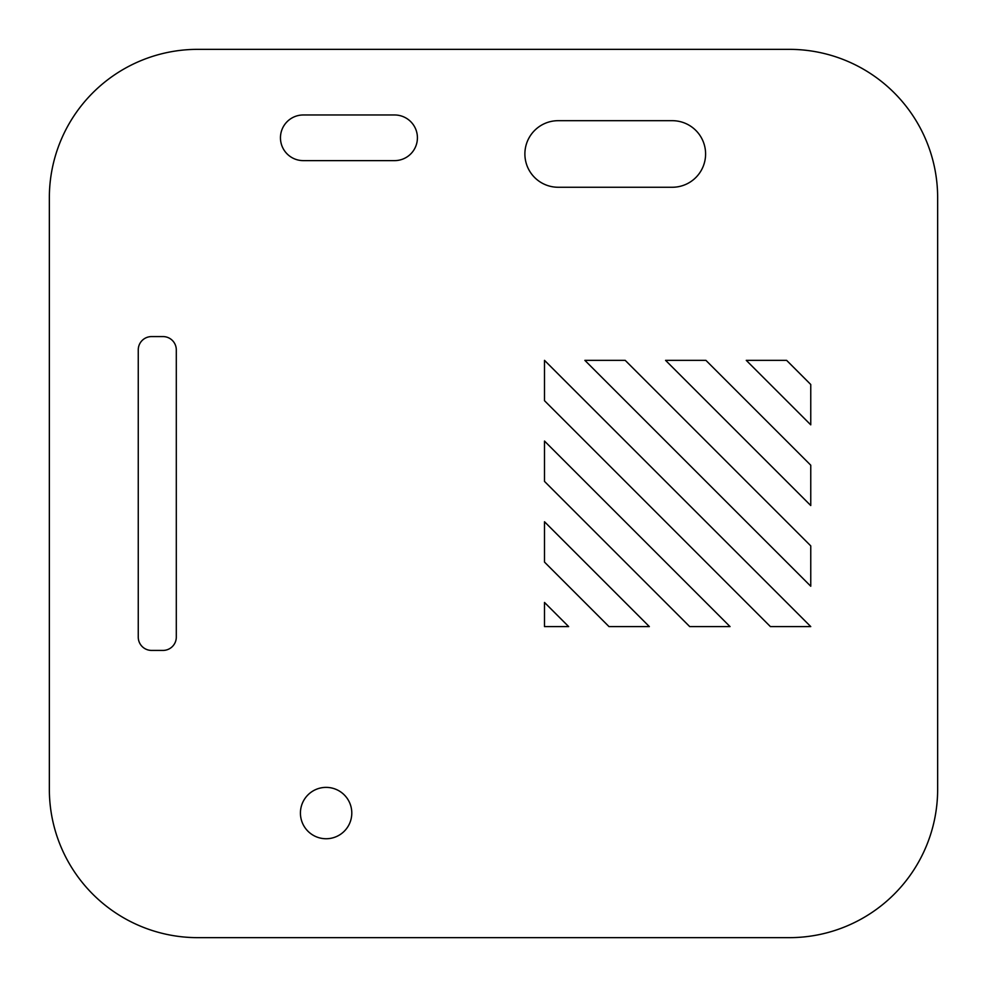 <?xml version="1.0" encoding="UTF-8"?>
<svg xmlns="http://www.w3.org/2000/svg" width="987" height="987" viewBox="0 0 987 987"><rect width="100%" height="100%" fill="white"/><g stroke="black" fill="none" stroke-linecap="round" stroke-linejoin="round"><path stroke-width="1.48" d="M300.43 813.054A25.674 25.674 0 0 0 326.117 838.74A25.674 25.674 0 0 0 351.791 813.054A25.674 25.674 0 0 0 326.117 787.379A25.674 25.674 0 0 0 300.43 813.054M417.415 137.798A22.824 22.824 0 0 0 394.59 114.973L303.28 114.973A22.824 22.824 0 0 0 280.456 137.798A22.824 22.824 0 0 0 303.28 160.622L394.59 160.622A22.824 22.824 0 0 0 417.415 137.798M705.594 153.972A33.287 33.287 0 0 0 672.307 120.685L558.173 120.685A33.287 33.287 0 0 0 524.887 153.972A33.287 33.287 0 0 0 558.173 187.259L672.307 187.259A33.287 33.287 0 0 0 705.594 153.972M937.65 197.721A148.371 148.371 0 0 0 789.279 49.35L197.721 49.35A148.371 148.371 0 0 0 49.35 197.721L49.35 789.279A148.371 148.371 0 0 0 197.721 937.65L789.279 937.65A148.371 148.371 0 0 0 937.65 789.279L937.65 197.721M138.254 349.892L138.254 637.108A13.312 13.312 0 0 0 151.566 650.421L162.978 650.421A13.312 13.312 0 0 0 176.303 637.108L176.303 349.892A13.312 13.312 0 0 0 162.978 336.579L151.566 336.579A13.312 13.312 0 0 0 138.254 349.892M625.203 360.354L584.859 360.354L810.759 586.241L810.759 545.897L625.203 360.354M705.915 360.354L665.559 360.354L810.759 505.541L810.759 465.198L705.915 360.354M746.258 360.354L810.759 424.842L810.759 384.498L786.614 360.354L746.258 360.354M810.759 626.597L770.403 626.597L544.503 400.697L544.503 360.354L810.759 626.597M544.503 441.053L730.047 626.597L689.703 626.597L544.503 481.397L544.503 441.053M544.503 521.753L649.347 626.597L609.004 626.597L544.503 562.096L544.503 521.753M568.648 626.597L544.503 626.597L544.503 602.452L568.648 626.597"/></g></svg>
